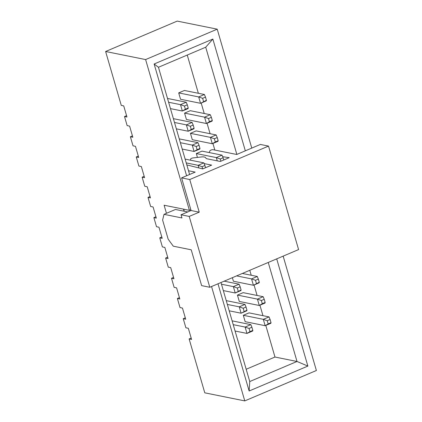 <?xml version="1.0" encoding="UTF-8"?>
<svg xmlns="http://www.w3.org/2000/svg" width="422" height="422" viewBox="0 0 422 422"><rect width="100%" height="100%" fill="white"/><g stroke="black" fill="none" stroke-linecap="round" stroke-linejoin="round"><path stroke-width="0.63" d="M105.616 51.5L145.611 59.571L217.219 29.171L177.224 21.1L105.616 51.5L121.272 105.389L123.72 105.885L126.959 117.026L124.511 116.535L127.143 125.608L129.596 126.104L132.83 137.245L130.382 136.754L133.02 145.827L135.467 146.323L138.706 157.464L136.259 156.973L138.896 166.046L141.344 166.542L144.582 177.683L142.13 177.193L144.767 186.266L147.215 186.761L150.454 197.902L148.006 197.412L150.643 206.485L153.091 206.975L156.33 218.121L153.877 217.625L156.515 226.704L158.962 227.194L162.201 238.34L159.753 237.844L162.391 246.923L164.838 247.413L168.077 258.559L165.63 258.064L168.262 267.142L170.715 267.632L173.948 278.778L171.501 278.283L174.138 287.361L176.586 287.851L179.825 298.998L177.377 298.502L180.015 307.58L182.462 308.071L185.701 319.217L183.248 318.721L185.886 327.794L188.333 328.29L191.572 339.436L189.125 338.94L204.781 392.829L244.776 400.9L316.384 370.5L283.157 256.128M212.857 39.072L205.714 47.211L158.45 67.272L154.135 63.996L212.857 39.072L245.324 150.828L236.731 154.478L213.063 149.704A1.714 0.427 -16.2 0 0 211.306 149.963A1.714 0.427 -16.2 0 0 209.992 150.696L209.217 152.569M211.549 286.527L244.776 400.9M166.453 213.305L164.111 205.229L189.409 210.335L190.844 209.729L181.592 177.884L189.752 179.535L199.237 212.171L191.076 210.52L190.844 209.729M145.611 59.571L189.409 210.335M189.752 179.535L268.524 146.091L260.363 144.445L251.77 148.096L217.219 29.171M132.434 135.884L130.382 136.754M138.31 156.103L136.259 156.973M144.182 176.317L142.13 177.193M150.058 196.536L148.006 197.412M155.929 216.755L153.877 217.625M161.805 236.974L159.753 237.844M167.682 257.193L165.63 258.064M173.553 277.412L171.501 278.283M179.429 297.631L177.377 298.502M185.3 317.85L183.248 318.721M191.177 338.069L189.125 338.94M246.184 369.255L274.975 357.033L265.797 325.436M262.964 315.682L259.926 305.217M257.093 295.463L254.049 284.998M251.217 275.244L249.777 270.296M214.845 150.063L212.931 143.464M210.098 133.711L207.054 123.245M204.222 113.497L201.183 103.026M198.351 93.278L187.247 55.05M204.417 94.502L205.488 97.113L202.623 98.326L198.688 96.933L204.417 94.502L184.419 90.466L178.691 92.898L180.542 99.265L200.54 103.3L198.688 96.933L178.691 92.898M212.287 120.513L212.145 121.088L206.416 123.519L186.418 119.484L184.567 113.117L190.296 110.685L210.293 114.721L211.364 117.332L208.5 118.545L209.423 121.731L212.287 120.513L211.364 117.332M218.163 140.732L218.016 141.307L212.287 143.738L192.29 139.703L190.438 133.336L196.167 130.904L216.164 134.94L217.235 137.551L214.371 138.764L215.299 141.95L218.163 140.732L217.235 137.551M271.029 322.703L270.882 323.273L265.153 325.705L245.156 321.669L243.309 315.303L249.038 312.871L269.036 316.906L270.106 319.517L267.242 320.736L268.165 323.917L271.029 322.703L270.106 319.517M265.153 302.484L265.011 303.054L259.282 305.486L239.285 301.456L237.433 295.083L243.162 292.652L263.159 296.687L264.23 299.298L261.366 300.517L262.289 303.698L265.153 302.484L264.23 299.298M236.61 275.888L251.554 278.9L253.406 285.267L259.282 282.265L259.134 282.835L253.406 285.267L233.408 281.237L232.38 277.681M197.438 157.417L196.314 153.555L202.043 151.123L222.041 155.159L223.111 157.77L220.247 158.983L220.891 161.204M126.563 115.665L124.511 116.535M189.599 174.486L158.45 67.272M188.518 170.762L195.196 172.107L186.603 175.758L154.135 63.996M268.244 262.458L297.014 361.475L307.86 366.074L249.138 390.999L217.989 283.79M276.711 258.86L307.86 366.074M205.714 47.211L236.858 154.426M274.975 357.033L297.014 361.475L249.75 381.541L249.138 390.999M249.75 381.541L220.986 282.518M186.603 175.758L181.592 177.884M251.77 148.096L245.324 150.828M191.224 249.803L201.632 285.625L209.792 287.271L189.209 216.423L181.049 214.777L181.972 217.963L164.016 214.339L162.602 220.047L168.151 239.153L173.268 246.179L191.224 249.803M181.049 214.777L191.076 210.52M222.674 156.694L229.215 157.67L220.263 161.468L206.711 158.735A4.278 1.071 163.8 0 1 206.237 158.514L205.329 157.411A8.561 2.136 -16.2 0 0 205.05 157.19L203.425 156.863A8.561 2.136 -16.2 0 0 201.352 156.963L193.123 157.912A1.714 0.427 -16.2 0 0 190.649 158.962L190.602 160.207M204.148 163.599L211.67 165.118L202.718 168.916L186.814 164.902M268.524 146.091L298.591 249.576L209.792 287.271M167.508 98.442L186.229 102.224L187.299 104.835L184.435 106.049L185.358 109.235L188.223 108.016L187.299 104.835M188.223 108.016L188.08 108.591L182.351 111.023L180.5 104.656L168.61 102.256M184.435 106.049L180.5 104.656L186.229 102.224M170.462 108.623L182.351 111.023L185.358 109.235M206.416 100.294L206.268 100.869L200.54 103.3L206.416 100.294L205.488 97.113M209.423 121.731L206.416 123.519L204.564 117.152L184.567 113.117M208.5 118.545L204.564 117.152L210.293 114.721M173.379 118.661L192.105 122.438L193.176 125.054L190.311 126.268L191.235 129.454L194.099 128.235L193.176 125.054M194.099 128.235L193.951 128.81L188.223 131.242L186.376 124.875L174.486 122.475M176.338 128.842L188.223 131.242L191.235 129.454M190.311 126.268L186.376 124.875L192.105 122.438M179.255 138.88L197.976 142.657L199.047 145.273L196.183 146.487L197.111 149.673L199.975 148.454L199.047 145.273M199.975 148.454L199.828 149.029L194.099 151.461L192.247 145.089L180.363 142.694M182.209 149.061L194.099 151.461L197.111 149.673M196.183 146.487L192.247 145.089L197.976 142.657M215.299 141.95L212.287 143.738L210.436 137.372L190.438 133.336M214.371 138.764L210.436 137.372L216.164 134.94M235.075 331.027L246.965 333.427L245.113 327.061L233.229 324.66M232.121 320.852L250.842 324.629L251.913 327.24L249.049 328.458L249.977 331.639L252.841 330.426L251.913 327.24M249.049 328.458L245.113 327.061L250.842 324.629M252.841 330.426L252.694 330.996L246.965 333.427L249.977 331.639M268.165 323.917L265.153 325.705L263.307 319.338L243.309 315.303M267.242 320.736L263.307 319.338L269.036 316.906M262.289 303.698L259.282 305.486L257.431 299.119L237.433 295.083M261.366 300.517L257.431 299.119L263.159 296.687M229.204 310.814L241.094 313.208L246.965 310.207L246.823 310.777L241.094 313.208L239.242 306.841L227.352 304.441M226.245 300.633L244.971 304.41L246.042 307.021L243.177 308.239L244.101 311.42M243.177 308.239L239.242 306.841L244.971 304.41M242.339 273.456L257.283 276.468L258.354 279.079L255.489 280.298L256.418 283.478M255.489 280.298L251.554 278.9L257.283 276.468M223.328 290.594L235.218 292.989L241.094 289.988L240.946 290.558L235.218 292.989L233.366 286.622L221.481 284.222M224.151 281.173L239.095 284.191L240.165 286.802L237.301 288.02L238.23 291.201M237.301 288.02L233.366 286.622L239.095 284.191M217.261 160.866L216.312 157.591L196.314 153.555M220.247 158.983L216.312 157.591L222.041 155.159M185.126 159.099L203.852 162.876L204.923 165.487L202.059 166.706L202.697 168.911M198.873 167.898L198.124 165.308L186.234 162.913M202.059 166.706L198.124 165.308L203.852 162.876M164.016 214.339L175.473 209.476L187.721 211.944M199.237 212.171L189.209 216.423M202.623 98.326L203.552 101.512M246.965 310.207L246.042 307.021M259.282 282.265L258.354 279.079M241.094 289.988L240.165 286.802M223.755 159.985L223.111 157.77M205.567 167.708L204.923 165.487M183.686 209.18L184.287 211.253M183.501 209.143L184.103 211.216"/></g></svg>
